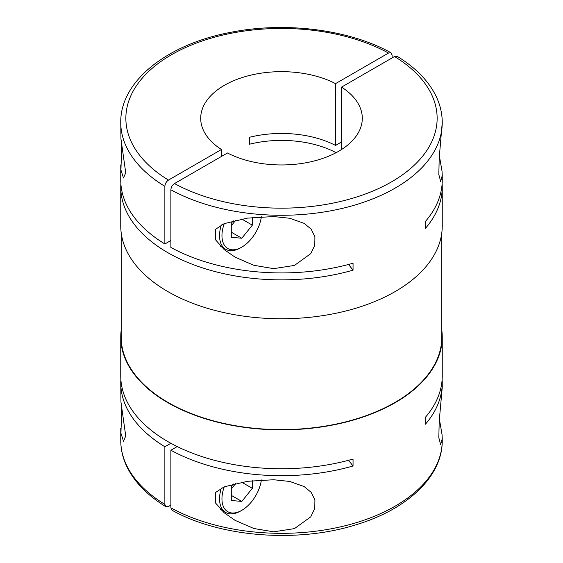<?xml version="1.0" encoding="UTF-8"?>
<svg xmlns="http://www.w3.org/2000/svg" width="563" height="563" viewBox="0 0 563 563"><rect width="100%" height="100%" fill="white"/><g stroke="black" fill="none" stroke-linecap="round" stroke-linejoin="round"><path stroke-width="0.84" d="M342.022 149.209A80.798 46.652 0 0 0 341.558 148.906L341.558 87.103A80.798 46.652 180 0 1 362.298 118.307A80.798 46.652 180 0 1 314.372 160.919A80.798 46.652 180 0 1 227.452 152.981L174.495 183.559C172.299 185.079 171.096 187.169 170.885 189.808L170.885 247.453A160.744 92.804 180 0 0 353.043 263.224L353.043 270.163A425.248 245.517 0 0 0 348.497 264.469M170.885 505.088L168.478 506.475L165.888 506.707L164.868 504.392L164.868 446.755A160.744 92.804 180 0 1 120.756 382.889L120.946 401.996L125.732 436.008L123.487 441.188L120.946 433.243L121.671 408.154M170.885 507.861L171.975 510.219C220.365 537.433 298.474 543.344 357.097 524.427C408.041 508.868 442.631 476.024 442.244 440.526A160.744 92.804 180 0 1 344.971 525.793A160.744 92.804 180 0 1 170.885 507.861L170.885 450.224A160.744 92.804 180 0 0 353.043 465.995L353.043 459.049A160.744 92.804 180 0 1 167.837 441.568A160.744 92.804 180 0 1 120.756 375.943L120.756 337.054A160.744 92.804 180 0 1 121.179 330.312M441.821 330.312A160.744 92.804 180 0 1 442.244 337.054A160.744 92.804 180 0 1 343.015 422.799A160.744 92.804 180 0 1 167.837 402.679A160.744 92.804 180 0 1 120.756 337.054M120.756 382.889A160.744 92.804 180 0 1 120.869 379.413M221.442 156.458L221.442 149.512L168.478 180.09C166.289 181.596 165.086 183.679 164.868 186.339A160.744 92.804 180 0 1 120.756 122.474L120.946 138.808L125.732 172.82L123.487 177.992L120.946 170.054L121.671 144.965M442.131 183.587A160.744 92.804 180 0 1 442.244 187.057L442.244 225.946A160.744 92.804 180 0 1 343.015 311.684A160.744 92.804 180 0 1 167.837 291.571A160.744 92.804 180 0 1 120.756 225.946L120.756 187.057A160.744 92.804 180 0 1 120.869 183.587M353.043 270.163A160.744 92.804 180 0 1 167.837 252.681A160.744 92.804 180 0 1 120.756 187.057M164.868 186.339L164.868 243.976A160.744 92.804 180 0 1 120.756 180.111L120.756 164.896M392.115 57.919L392.115 55.139L391.025 52.781L388.505 53.056L335.548 83.634L335.548 145.437L341.558 141.967M441.821 232.695L441.821 337.054A160.321 92.557 180 0 1 342.853 422.567A160.321 92.557 180 0 1 168.14 402.503A160.321 92.557 180 0 1 121.179 337.054L121.179 232.695M439.4 155.965L442.054 171.419L442.244 175.572L440.639 181.392L438.823 174.502L439.21 158.048L442.244 122.474A160.744 92.804 180 0 1 344.971 207.74A160.744 92.804 180 0 1 170.885 189.808M261.373 216.755A28.066 16.207 -60 0 1 241.809 247.122L240.605 247.819A29.769 17.186 -60 0 1 225.721 249.296A29.769 17.186 -60 0 1 221.315 224.911M240.605 247.819L241.809 247.122A28.066 16.207 -60 0 1 224.271 223.595M273.66 531.831L253.871 528.502L235.123 520.374L224.18 512.773L215.481 502.928L215.411 492.59L224.144 486.84L247.509 481.302L273.66 479.746L289.762 481.456L304.147 486.559L311.114 492.287L314.907 499.838L314.78 508.438L310.748 516.848L294.442 528.615L273.66 531.831M261.373 479.95A28.066 16.207 -60 0 1 241.809 510.317A28.066 16.207 -60 0 1 224.271 486.784M240.605 511.007L241.809 510.317L240.605 511.007A29.769 17.186 -60 0 1 225.721 512.485A29.769 17.186 -60 0 1 221.315 488.107M273.66 268.642L253.871 265.307L235.123 257.178L224.18 249.585L215.481 239.732L215.411 229.401L224.144 223.645L247.509 218.113L273.66 216.558L289.762 218.268L304.147 223.37L311.114 229.099L314.907 236.65L314.78 245.25L310.748 253.653L294.442 265.426L273.66 268.642M439.4 419.154L442.054 434.615L442.244 438.76L440.639 444.587L438.823 437.69L439.21 421.237L442.244 387.428L442.244 382.889A160.744 92.804 180 0 1 425.445 424.192L425.445 417.246A160.744 92.804 180 0 0 442.244 375.943L442.244 337.054M164.868 243.976L170.885 240.507M341.558 87.103L394.522 56.525L397.112 56.293M170.885 443.278L164.868 446.755M335.548 145.437A80.798 46.652 0 0 0 249.325 137.323L249.325 144.269A80.798 46.652 0 0 1 336.118 152.686M442.244 175.572L442.244 180.111A160.744 92.804 180 0 1 425.445 221.414L425.445 228.36A160.744 92.804 180 0 0 442.244 187.057M231.28 488.965L235.763 483.392M231.28 495.356L241.809 501.429L252.33 488.339L252.33 480.703M241.717 482.21L252.33 488.339M233.279 483.976L231.28 486.46L231.28 500.493L241.809 501.429M231.28 225.777L235.763 220.203M231.28 232.167L241.809 238.24L252.33 225.151L252.33 217.508M241.717 219.021L252.33 225.151M233.279 220.787L231.28 223.272L231.28 237.304L241.809 238.24M221.442 149.512A80.798 46.652 180 0 1 200.702 118.307A80.798 46.652 180 0 1 248.628 75.695A80.798 46.652 180 0 1 335.548 83.634M442.131 379.413A160.744 92.804 180 0 1 442.244 382.889M170.885 450.224L177.218 446.572M353.043 465.995A425.248 245.517 0 0 0 348.497 460.302M164.868 504.392A160.744 92.804 180 0 1 120.756 440.526L120.756 428.084M168.478 180.09A155.641 89.862 180 0 1 171.448 54.766A155.641 89.862 180 0 1 388.505 53.056M394.522 56.525A155.641 89.862 180 0 1 391.552 181.849A155.641 89.862 180 0 1 174.495 183.559M234.398 519.952L235.123 520.367M234.398 256.756L235.123 257.178M220.689 509.578L225.721 512.485M220.689 246.39L225.721 249.296M391.025 52.781C348.983 29.339 284.66 21.31 229.971 32.478C166.754 44.477 120.102 81.417 120.756 122.474M442.244 122.474C442.222 112.853 439.858 103.501 435.164 94.415C427.458 79.784 414.769 67.074 397.105 56.293M120.756 440.526C120.778 450.147 123.142 459.507 127.836 468.585C135.542 483.216 148.231 495.926 165.888 506.707M442.244 440.526L442.244 438.76"/></g></svg>
